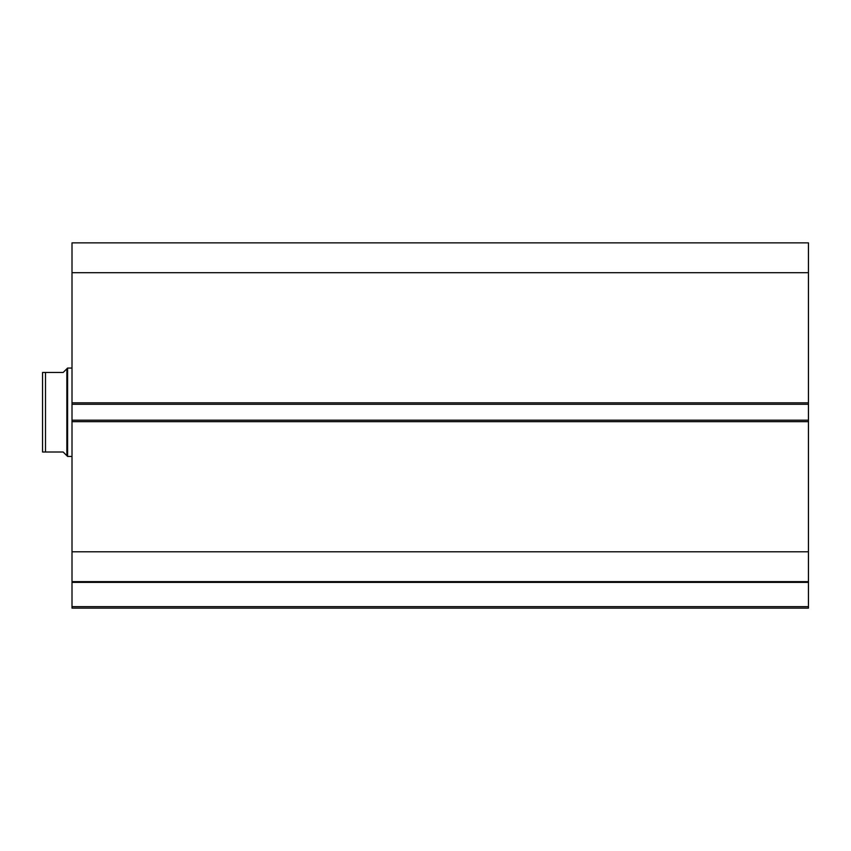 <?xml version="1.0" encoding="UTF-8"?>
<svg xmlns="http://www.w3.org/2000/svg" width="851" height="851" viewBox="0 0 851 851"><rect width="100%" height="100%" fill="white"/><g stroke="black" fill="none" stroke-linecap="round" stroke-linejoin="round"><path stroke-width="1.28" d="M808.45 421.67L72.005 421.67L72.005 420.203L808.45 420.203L808.45 608.135L72.005 608.135L72.005 606.667L808.45 606.667M72.005 404.289L72.005 242.865L808.45 242.865L808.45 404.289L72.005 404.289L72.005 420.203M808.45 420.203L808.45 404.289M808.45 582.371L72.005 582.371L72.005 421.67M72.005 582.371L72.005 606.667M72.005 272.703L808.45 272.703M808.45 551.788L72.005 551.788M72.005 581.627L808.45 581.627M66.857 368.791L63.165 372.472L42.55 372.472L45.497 372.472L45.497 452.009L42.55 452.009L63.165 452.009L66.857 455.689L66.857 368.791L67.591 368.058L72.005 368.058M66.857 455.689L67.591 456.434L67.591 368.058M72.005 456.434L67.591 456.434M42.55 452.009L42.55 372.472M72.005 402.821L808.45 402.821"/></g></svg>
